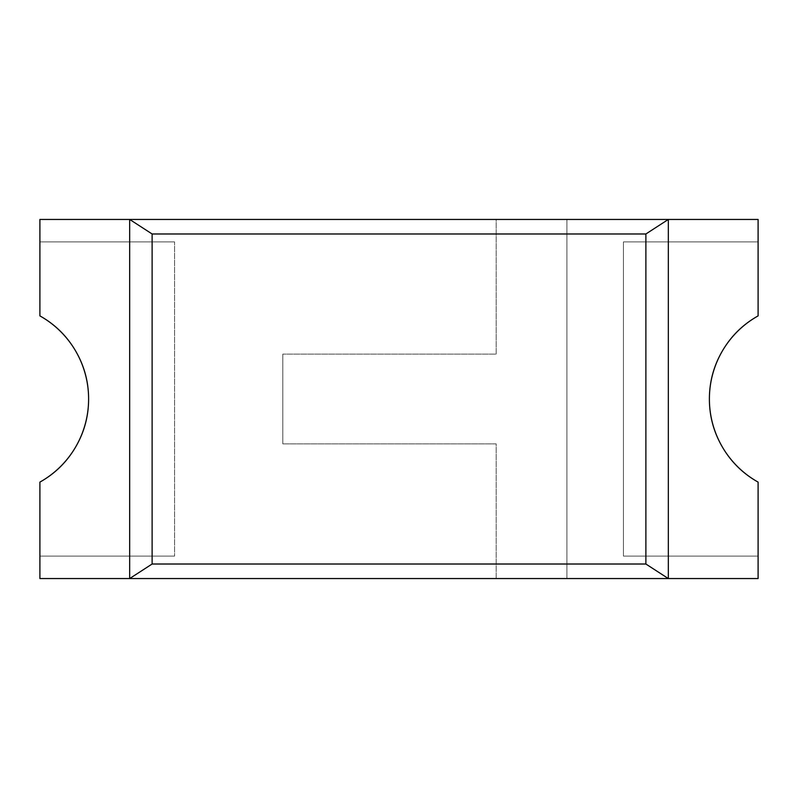 <?xml version="1.0" encoding="UTF-8"?>
<svg xmlns="http://www.w3.org/2000/svg" width="798" height="798" viewBox="0 0 798 798"><rect width="100%" height="100%" fill="white"/><g stroke="black" fill="none" stroke-linecap="round" stroke-linejoin="round"><path stroke-width="0.6" stroke-dasharray="3.99 2.99" d="M722.459 350.831C713.751 365.703 709.392 381.763 709.392 399A95.261 95.261 0 0 0 758.1 482.112L758.1 556.106L623.438 556.106L623.438 241.894L758.1 241.894L758.1 219.45L566.919 219.45L566.919 578.55L758.1 578.55L758.1 556.106L758.1 578.55L566.919 578.55L566.919 219.45L758.1 219.45L758.1 315.888A95.261 95.261 0 0 0 709.392 399C709.392 416.237 713.751 432.297 722.459 447.169M39.9 482.112L39.9 556.106L174.562 556.106L39.9 556.106L39.9 578.55L496.186 578.55L496.186 443.888L282.811 443.888L282.811 354.113L496.186 354.113L496.186 219.45L39.9 219.45L39.9 241.894L174.562 241.894L174.562 556.106L39.9 556.106L39.9 578.55L496.186 578.55L496.186 443.888L496.186 578.55L566.919 578.55L496.186 578.55L496.186 443.888L282.811 443.888L496.186 443.888L282.811 443.888L282.811 354.113L282.811 443.888L282.811 354.113L496.186 354.113L282.811 354.113L496.186 354.113L496.186 219.45L566.919 219.45L566.919 578.55L566.919 219.45L496.186 219.45L496.186 354.113L496.186 219.45L39.9 219.45L39.9 241.894L174.562 241.894L39.9 241.894L174.562 241.894L174.562 556.106L174.562 241.894L174.562 556.106L39.9 556.106L39.9 482.112A95.261 95.261 0 0 0 39.9 315.888L39.9 241.894L39.9 315.888M758.1 482.112L758.1 556.106L623.438 556.106L758.1 556.106L623.438 556.106L623.438 241.894L623.438 556.106L623.438 241.894L758.1 241.894L623.438 241.894L758.1 241.894L758.1 315.888M75.541 447.169C84.249 432.297 88.608 416.237 88.608 399C88.608 381.763 84.249 365.703 75.541 350.831"/><path stroke-width="1.2" d="M758.1 482.112A95.261 95.261 0 0 1 709.392 399C709.392 416.237 713.751 432.297 722.459 447.169C731.177 462.042 743.058 473.693 758.1 482.112L758.1 578.55L668.325 578.55L645.881 564.016L645.881 233.984L668.325 219.45L668.325 578.55L129.675 578.55L129.675 219.45L152.119 233.984L645.881 233.984L645.881 564.016L152.119 564.016L152.119 233.984L152.119 564.016L129.675 578.55L39.9 578.55L39.9 482.112L39.9 578.55L668.325 578.55L668.325 219.45L39.9 219.45L39.9 315.888L39.9 219.45L129.675 219.45L129.675 578.55L152.119 564.016L645.881 564.016L668.325 578.55L758.1 578.55L758.1 482.112C743.058 473.693 731.177 462.042 722.459 447.169M758.1 219.45L668.325 219.45L758.1 219.45L758.1 315.888L758.1 219.45M758.1 315.888C743.058 324.307 731.177 335.958 722.459 350.831C713.751 365.703 709.392 381.763 709.392 399A95.261 95.261 0 0 1 758.1 315.888C743.058 324.307 731.177 335.958 722.459 350.831M39.9 482.112C54.942 473.693 66.823 462.042 75.541 447.169C84.249 432.297 88.608 416.237 88.608 399C88.608 381.763 84.249 365.703 75.541 350.831C66.823 335.958 54.942 324.307 39.9 315.888A95.261 95.261 0 0 1 39.9 482.112C54.942 473.693 66.823 462.042 75.541 447.169M645.881 233.984L668.325 219.45L129.675 219.45L152.119 233.984L645.881 233.984M75.541 350.831C66.823 335.958 54.942 324.307 39.9 315.888"/></g></svg>
